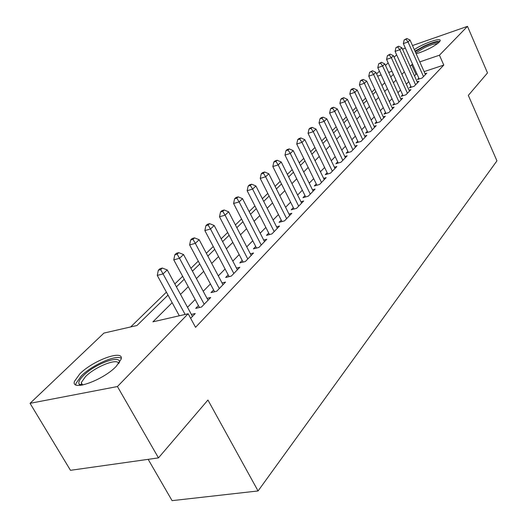 <?xml version="1.0" encoding="UTF-8"?>
<svg xmlns="http://www.w3.org/2000/svg" width="527" height="527" viewBox="0 0 527 527"><rect width="100%" height="100%" fill="white"/><g stroke="black" fill="none" stroke-linecap="round" stroke-linejoin="round"><path stroke-width="0.79" d="M414.308 49.63C422.812 43.589 441.244 37.16 440.197 40.665L439.123 42.272C433.517 46.916 425.862 50.757 416.165 53.8M116.236 366.351C103.002 380.349 70.546 391.851 74.505 381.317L79.854 373.827C93.332 360.132 124.451 349.019 121.105 359.282L116.236 366.351M148.173 459.34L172.072 500.65L258.065 490.953L496.948 160.847L468.325 95.38L487.501 72.943L467.489 26.35L439.439 55.21L419.775 61.876M258.065 490.953L207.934 400.026L158.475 457.884L70.473 470.315L30.052 403.326L103.944 333.077L136.987 325.495L168.014 295.107M374.783 89.234L371.805 92.133M365.586 98.187L362.424 101.27M356.1 107.429L352.734 110.703M346.305 116.968L342.734 120.446M336.193 126.816L332.399 130.512M325.739 136.994L321.714 140.913M314.935 147.514L310.653 151.684M303.756 158.396L299.217 162.823M292.189 169.661L287.367 174.358M280.206 181.334L275.087 186.321M267.788 193.422L262.354 198.719M254.91 205.965L249.139 211.584M241.55 218.975L235.417 224.943M227.677 232.486L221.162 238.83M213.257 246.524L206.334 253.263M198.264 261.128L190.906 268.289M182.658 276.326L174.832 283.941M166.4 292.149L130.676 326.944M376.594 73.885L379.42 71.198M385.5 65.414L388.155 62.891M394.143 57.199L396.64 54.828M402.529 49.228L405.342 48.049M418.827 78.121L417.45 79.544L422.12 78.003L426.784 73.161L425.065 73.734M410.862 86.336L409.446 87.798L414.169 86.257L418.972 81.277L417.193 81.863M402.668 94.801L401.205 96.303L405.974 94.761L410.922 89.63L409.084 90.229M394.222 103.516L392.72 105.064L397.536 103.523L402.635 98.239L400.737 98.845M385.52 112.495L383.966 114.095L388.84 112.554L394.091 107.106L392.128 107.725M376.548 121.757L374.947 123.404L379.868 121.869L385.283 116.243L383.254 116.882M367.293 131.309L365.639 133.008L370.613 131.473L376.206 125.676L374.104 126.328M357.741 141.164L356.035 142.922L361.061 141.388L366.832 135.399L364.658 136.071M347.879 151.341L346.12 153.159L351.199 151.631L357.154 145.445L354.902 146.131M337.688 161.855L335.87 163.732L341.009 162.211L347.161 155.821L344.829 156.519M327.162 172.724L325.278 174.668L330.469 173.152L336.832 166.545L334.408 167.257M316.266 183.969L314.323 185.972L319.566 184.47L326.154 177.632L323.637 178.363M304.995 195.596L302.985 197.678L308.288 196.182L315.1 189.101L312.491 189.852M293.328 207.645L291.247 209.792L296.602 208.31L303.664 200.978L300.943 201.742M281.24 220.121L279.079 222.348L284.494 220.879L291.813 213.283L288.98 214.061M268.704 233.053L266.464 235.365L271.939 233.916L279.527 226.037L276.576 226.827M255.7 246.471L253.375 248.876L258.909 247.44L266.787 239.265L263.711 240.075M242.203 260.404L239.792 262.901L245.384 261.484L253.559 252.993L250.351 253.816M228.178 274.877L225.668 277.472L231.327 276.076L239.825 267.255L236.471 268.091M213.6 289.922L210.991 292.617L216.702 291.253L225.543 282.077L222.038 282.927M198.435 305.581L195.715 308.381L201.492 307.043L210.695 297.491L207.019 298.361M172.164 302.702L152.916 321.839L188.172 313.749L195.55 327.326L443.78 65.078L424.116 71.619M416.976 73.991L415.968 74.327L414.486 75.842M408.761 81.678L406.337 84.149M400.52 90.084L397.938 92.712M392.035 98.733L389.288 101.54M383.287 107.66L380.369 110.637M374.269 116.856L371.166 120.018M364.967 126.342L361.667 129.701M355.363 136.131L351.858 139.701M345.448 146.242L341.727 150.037M335.205 156.69L331.259 160.715M324.619 167.487L320.423 171.762M313.67 178.653L309.217 183.192M302.333 190.207L297.61 195.023M290.601 202.17L285.588 207.289M278.44 214.568L273.124 219.996M265.839 227.427L260.186 233.184M252.762 240.76L246.761 246.88M239.186 254.607L232.815 261.102M225.082 268.987L218.31 275.891M210.418 283.941L203.224 291.279M195.161 299.501L187.513 307.3M190.649 318.301L195.234 313.545L191.373 314.428M158.475 457.884L117.435 386.535L30.052 403.326M412.489 45.553L467.489 26.35M443.78 65.078L439.439 55.21M188.172 313.749L117.435 386.535M412.628 64.294L410.125 66.125M404.334 71.876L401.884 74.314M396.008 80.157L393.399 82.752M387.431 88.688L384.657 91.448M378.59 97.475L375.639 100.407M369.473 106.54L366.337 109.656M360.066 115.887L356.733 119.207M350.356 125.538L346.819 129.062M340.337 135.505L336.575 139.247M329.974 145.808L325.982 149.773M319.27 156.453L315.027 160.669M308.19 167.461L303.69 171.94M296.727 178.857L291.951 183.607M284.857 190.662L279.784 195.701M272.558 202.888L267.176 208.244M259.804 215.569L254.086 221.254M246.57 228.725L240.496 234.765M232.829 242.387L226.379 248.803M218.553 256.583L211.696 263.395M203.705 271.346L196.419 278.585M188.258 286.701L180.511 294.402M391.976 71.29L388.689 72.403M381.146 74.959L377.635 76.151M176.426 286.866L184.226 279.231M192.447 271.174L199.786 263.987M207.836 256.102L214.739 249.343M222.625 241.616L229.12 235.259M236.84 227.69L242.954 221.702M250.523 214.291L256.28 208.652M263.704 201.38L269.126 196.07M276.405 188.943L281.51 183.943M288.651 176.947L293.46 172.237M300.469 165.373L305.001 160.933M311.879 154.194L316.147 150.017M322.906 143.397L326.924 139.457M333.565 132.956L337.352 129.247M343.874 122.857L347.438 119.365M353.854 113.081L357.207 109.794M363.518 103.615L366.673 100.525M372.879 94.445L375.85 91.54M381.956 85.558L384.743 82.825M390.751 76.942L393.379 74.373M415.968 74.327L411.62 64.637M185.135 314.448L163.06 273.902L167.243 269.949L192.46 316.424M179.312 315.785L157.257 275.404L163.06 273.902L160.656 269.64L162.336 268.059L160.017 268.671L158.337 270.246L160.656 269.64M158.337 270.246L157.257 275.404M167.243 269.949L162.336 268.059M80.763 385.303L79.149 384.229C78.128 382.338 79.584 379.433 83.523 375.52C95.097 363.67 122 354.045 119.254 362.872M118.608 363.716C118.213 357.569 95.308 366.561 85.46 376.647L81.237 382.642L81.83 385.158M121.243 358.353C116.421 354.282 92.067 365.046 81.237 375.982L75.941 383.439L75.796 384.809M415.217 51.659L424.228 46.422C432.173 42.871 437.015 41.6 438.76 42.621M437.522 43.649C435.006 43.497 430.75 44.782 424.762 47.509L415.763 52.898M439.913 41.33C436.85 41.08 431.541 42.674 423.985 46.106L414.98 51.139M204.199 304.237L179.523 258.322L183.528 254.521L208.033 300.252M199.476 307.511L173.772 259.851L179.523 258.322L177.138 254.166L178.745 252.657L176.453 253.276L174.839 254.785L177.138 254.166M174.839 254.785L173.772 259.851M183.528 254.521L178.745 252.657M219.304 288.552L195.319 243.362L199.166 239.719L222.987 284.725M214.581 291.76L189.628 244.91L195.319 243.362L192.954 239.317L194.503 237.868L192.23 238.494L190.682 239.943L192.954 239.317M190.682 239.943L189.628 244.91M199.166 239.719L194.503 237.868M233.823 273.48L210.49 228.995L214.186 225.49L237.367 269.804M229.1 276.622L204.858 230.569L210.49 228.995L208.145 225.055L209.634 223.659L207.388 224.291L205.899 225.688L208.145 225.055M205.899 225.688L204.858 230.569M214.186 225.49L209.634 223.659M247.789 258.988L225.075 215.187L228.632 211.814L251.195 255.45M243.066 262.071L219.502 216.775L225.075 215.187L222.756 211.34L224.186 209.996L221.959 210.642L220.53 211.979L222.756 211.34M220.53 211.979L219.502 216.775M228.632 211.814L224.186 209.996M261.227 245.035L239.106 201.9L242.525 198.653L264.508 241.629M256.517 248.059L233.586 203.501L239.106 201.9L236.807 198.145L238.184 196.854L235.984 197.5L234.601 198.791L236.807 198.145M234.601 198.791L233.586 203.501M242.525 198.653L238.184 196.854M274.165 231.597L252.611 189.107L255.911 185.985L277.327 228.316M269.475 234.568L247.156 190.721L252.611 189.107L250.338 185.445L251.662 184.2L249.482 184.852L248.158 186.097L250.338 185.445M248.158 186.097L247.156 190.721M255.911 185.985L251.662 184.2M286.642 218.646L265.628 176.782L268.803 173.772L289.692 215.484M281.965 221.564L260.226 178.409L265.628 176.782L263.375 173.205L264.653 172.006L262.492 172.665L261.214 173.864L263.375 173.205M261.214 173.864L260.226 178.409M268.803 173.772L264.653 172.006M298.677 206.156L278.17 164.905L281.24 162L301.615 203.099M294.02 209.021L272.828 166.539L278.17 164.905L275.944 161.407L277.176 160.254L275.041 160.913L273.803 162.066L275.944 161.407M273.803 162.066L272.828 166.539M281.24 162L277.176 160.254M310.291 194.101L290.272 153.443L293.236 150.643L313.13 191.149M305.653 196.92L284.988 155.083L290.272 153.443L288.065 150.024L289.257 148.91L287.143 149.569L285.95 150.689L288.065 150.024M285.95 150.689L284.988 155.083M293.236 150.643L289.257 148.91M321.503 182.461L301.958 142.382L304.817 139.675L324.243 179.608M316.892 185.234L296.727 144.029L301.958 142.382L299.771 139.036L300.917 137.962L298.829 138.621L297.683 139.701L299.771 139.036M297.683 139.701L296.727 144.029M304.817 139.675L300.917 137.962M332.339 171.209L313.242 131.691L316.002 129.082L334.988 168.456M327.748 173.943L308.064 133.344L313.242 131.691L311.075 128.423L312.188 127.382L310.12 128.048L309.006 129.089L311.075 128.423M309.006 129.089L308.064 133.344M316.002 129.082L312.188 127.382M342.813 160.333L324.151 121.368L326.819 118.838L345.376 157.672M338.255 163.027L319.026 123.022L324.151 121.368L322.004 118.167L323.077 117.159L321.035 117.824L319.961 118.832L322.004 118.167M319.961 118.832L319.026 123.022M326.819 118.838L323.077 117.159M352.945 149.813L334.698 111.381L337.28 108.931L355.429 147.237M348.413 152.468L329.625 113.035L334.698 111.381L332.577 108.246L333.611 107.271L331.588 107.936L330.548 108.911L332.577 108.246M330.548 108.911L329.625 113.035M337.28 108.931L333.611 107.271M362.754 139.629L344.902 101.718L347.398 99.346L365.158 137.139M358.255 142.244L339.882 103.371L344.902 101.718L342.8 98.641L343.802 97.699L341.799 98.365L340.798 99.307L342.8 98.641M340.798 99.307L339.882 103.371M347.398 99.346L343.802 97.699M372.253 129.774L354.783 92.357L357.201 90.064L374.585 127.356M367.78 132.349L349.816 94.017L354.783 92.357L352.701 89.346L353.67 88.437L351.693 89.103L350.718 90.018L352.701 89.346M350.718 90.018L349.816 94.017M357.201 90.064L353.67 88.437M381.456 120.215L364.348 83.299L366.693 81.079L383.715 117.877M377.016 122.758L359.434 84.952L364.348 83.299L362.286 80.348L363.235 79.458L361.272 80.13L360.323 81.013L362.286 80.348M360.323 81.013L359.434 84.952M366.693 81.079L363.235 79.458M390.382 110.953L373.623 74.518L375.896 72.364L392.569 108.681M385.968 113.463L368.762 76.171L373.623 74.518L371.581 71.619L372.497 70.763L369.638 72.285L371.581 71.619M369.638 72.285L368.762 76.171M375.896 72.364L372.497 70.763M399.031 101.975L382.615 66.007L384.815 63.919L401.152 99.768M394.651 104.451L377.8 67.66L382.615 66.007L380.593 63.161L381.482 62.331L378.669 63.826L380.593 63.161M378.669 63.826L377.8 67.66M384.815 63.919L381.482 62.331M407.43 93.259L391.337 57.746L393.471 55.717L409.486 91.118M403.076 95.703L386.568 59.399L391.337 57.746L389.334 54.96L390.191 54.149L387.431 55.618L389.334 54.96M387.431 55.618L386.568 59.399M393.471 55.717L390.191 54.149M415.579 84.794L399.795 49.729L401.877 47.766L417.575 82.719M411.258 87.212L395.079 51.382L399.795 49.729L397.819 46.995L398.649 46.211L395.929 47.654L397.819 46.995M395.929 47.654L395.079 51.382M401.877 47.766L398.649 46.211M423.491 76.58L408.017 41.949L410.032 40.039L425.434 74.564M419.202 78.964L403.346 43.596L408.017 41.949L406.053 39.261L406.864 38.504L404.183 39.92L406.053 39.261M404.183 39.92L403.346 43.596M410.032 40.039L406.864 38.504M81.441 384.723L79.149 384.229M82.627 385.013L81.237 382.642"/></g></svg>
